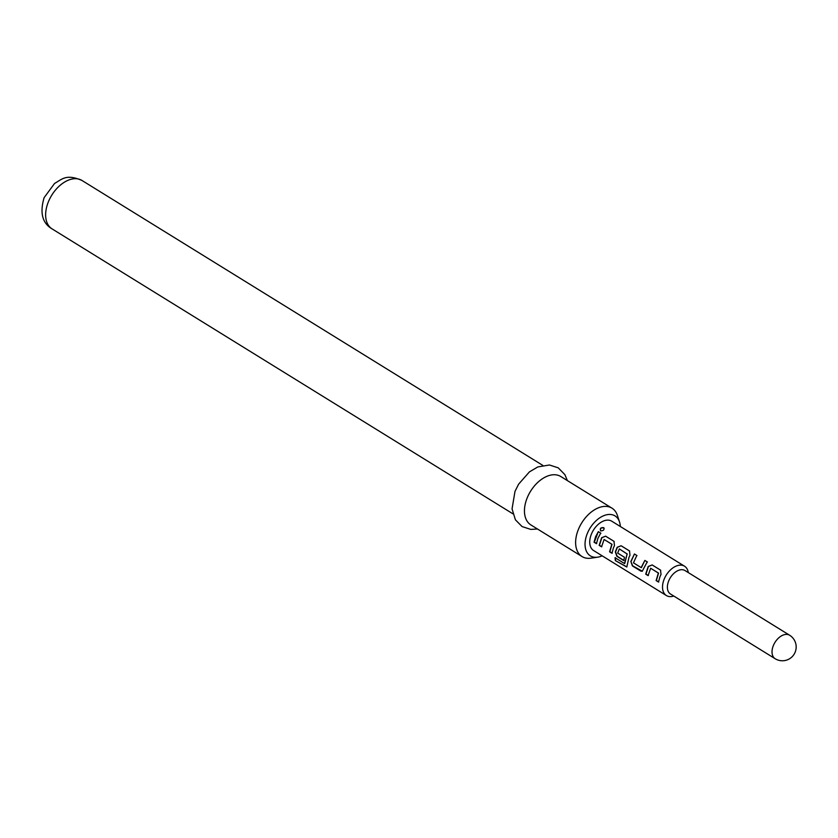 <?xml version="1.0" encoding="UTF-8"?>
<svg xmlns="http://www.w3.org/2000/svg" width="838" height="838" viewBox="0 0 838 838"><rect width="100%" height="100%" fill="white"/><g stroke="black" fill="none" stroke-linecap="round" stroke-linejoin="round"><path stroke-width="1.26" d="M603.653 527.668C604.502 529.794 603.507 530.842 600.668 530.81C599.715 528.474 600.71 527.427 603.653 527.668L604.167 528.244M600.815 530.978C599.851 528.663 600.825 527.636 603.748 527.898L604.177 528.296M775.129 658.71L670.494 594.016A13.796 8.715 -58.3 0 1 668.682 580.975A13.796 8.715 -58.3 0 1 685.002 570.552L789.637 635.246A13.796 8.715 -58.3 0 0 787.416 634.45A13.796 8.715 -58.3 0 0 773.317 645.669A13.796 8.715 -58.3 0 0 775.129 658.71A13.796 13.796 0 0 0 795.346 651.692A13.796 13.796 0 0 0 789.637 635.246M673.783 596.048A17.242 10.884 -58.3 0 1 666.409 595.546A17.242 10.884 -58.3 0 1 664.146 579.236A17.242 10.884 -58.3 0 1 684.541 566.216A17.242 10.884 -58.3 0 1 688.291 572.584M620.309 526.494A23.474 14.822 121.7 0 0 619.512 521.917A23.474 14.822 121.7 0 0 604.46 515.412A23.474 14.822 121.7 0 0 587.26 533.638A23.474 14.822 121.7 0 0 597.724 557.165A23.474 14.822 121.7 0 0 602.176 555.835M597.724 557.165L590.979 558.16A28.45 17.965 -58.3 0 1 582.043 556.558A28.45 17.965 -58.3 0 1 578.304 529.647A28.45 17.965 -58.3 0 1 611.97 508.163A28.45 17.965 -58.3 0 1 617.397 515.443L619.512 521.917M611.97 508.163L560.79 476.518A28.45 17.965 121.7 0 0 527.133 498.013A28.45 17.965 121.7 0 0 530.863 524.913L582.043 556.558M659.977 576.659L658.511 582.054L656.123 580.577L658.354 573.035L650.644 568.258L648.088 575.612L645.71 574.135L648.203 566.478L652.174 564.938L660.522 570.102L661.014 574.386L659.977 576.659M644.464 567.064L642.233 571.275L640.777 571.087L632.418 565.922L630.846 561.481L634.429 553.981L636.817 555.458L633.465 562.843L641.175 567.609L644.851 560.423L647.24 561.889L644.464 567.064M628.95 557.48L626.803 567.012L615.343 560.591L615.061 557.71L624.509 563.545L627.117 554.002L619.345 548.921L617.679 553.08L624.467 557.27L623.744 560.559L616.894 556.317L615.322 551.886L617.177 547.287L621.136 545.758L629.495 550.922L629.987 555.206L628.95 557.48M624.771 563.419L627.117 554.002M613.426 547.884L611.97 553.269L609.582 551.802L611.813 544.25L604.104 539.483L601.548 546.826L599.16 545.349L601.663 537.692L605.633 536.163L613.982 541.327L614.464 545.622L613.426 547.884M597.923 538.289L596.457 543.673L594.069 542.196L595.535 536.812L598.322 531.638L600.699 533.115L597.923 538.289M666.409 595.546L593.618 550.545A17.242 10.884 -58.3 0 1 591.356 534.235A17.242 10.884 -58.3 0 1 611.761 521.205L684.541 566.216M641.416 567.598L644.851 560.423M596.708 543.6L594.331 542.123L598.322 531.638M598.489 531.774L600.877 533.251M601.799 546.753L599.411 545.276L601.873 537.766L605.633 536.163M612.222 553.195L609.834 551.729L612.023 544.323L604.104 539.483M605.801 536.299L614.149 541.463M626.918 566.907L615.343 560.591M615.595 560.413L615.312 557.584M623.996 560.486L617.156 556.243L615.574 551.875L617.386 547.361L621.136 545.758M621.304 545.894L629.663 551.058M627.327 554.065L619.345 548.921M642.358 571.233L632.68 565.849L630.846 561.481M645.019 560.559L647.407 562.026M631.087 561.47L634.429 553.981M634.596 554.117L636.985 555.594M648.35 575.538L645.962 574.061L648.413 566.551L652.174 564.938M658.773 581.97L656.384 580.504L658.563 573.108L650.644 568.258M652.341 565.074L660.7 570.238M52.061 228.879C42.309 223.159 39.658 212.747 44.121 197.653L54.554 183.459C62.284 179.07 66.349 173.717 81.988 180.474A28.45 17.965 121.7 0 0 48.321 201.968A28.45 17.965 121.7 0 0 52.061 228.879L512.887 513.809M537.462 528.998L530.81 529.407L522.064 526.568L515.412 519.801L512.049 508.896L514.993 491.372L518.596 484.196L529.396 471.909L537.818 466.934L549.466 464.996L558.202 467.824L564.864 474.601L567.389 480.593M81.988 180.474L542.815 465.404"/></g></svg>
